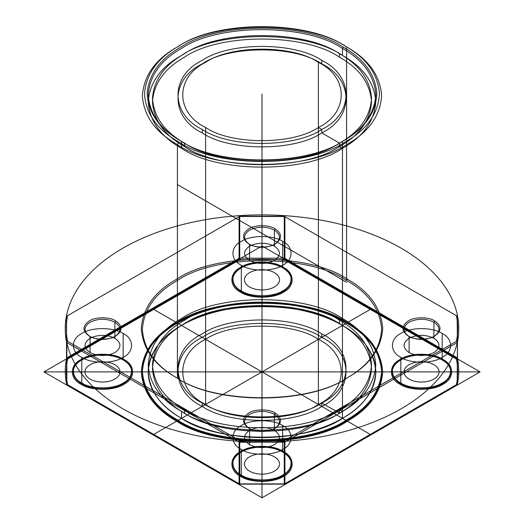 <?xml version="1.0" encoding="UTF-8"?>
<svg xmlns="http://www.w3.org/2000/svg" width="524" height="524" viewBox="0 0 524 524"><rect width="100%" height="100%" fill="white"/><g stroke="black" fill="none" stroke-linecap="round" stroke-linejoin="round"><path stroke-width="0.39" stroke-dasharray="2.62 1.97" d=""/><path stroke-width="0.79" d="M239.73 216.497L239.095 216.674L239.095 258.352L239.73 258.175L239.73 216.497L284.27 216.497L284.27 258.175L284.905 258.352L284.905 216.674L457.164 316.129L457.472 358.174L457.373 316.247L284.152 216.242L239.848 216.242L67.583 315.697C65.906 324.218 65.906 332.747 67.583 341.275L239.848 440.73L239.389 442.099L239.73 442.204L239.73 483.888L284.27 483.888L284.27 442.204L239.73 442.204M284.611 258.28L284.152 259.655L456.417 359.11C458.094 367.638 458.094 376.16 456.417 384.688L284.152 484.143L239.848 484.143L239.095 483.711L239.095 442.033L66.836 342.578L66.836 384.256L239.095 483.711M457.164 342.578L284.905 442.033L284.905 483.711L457.164 384.256L457.472 342.211L457.472 383.889L456.417 384.688M239.848 440.73L284.152 440.73L456.417 341.275C458.094 332.747 458.094 324.218 456.417 315.697M249.594 444.673C257.867 448.537 266.133 448.537 274.406 444.673C281.1 439.898 281.1 435.123 274.406 430.348C266.133 426.484 257.867 426.484 249.594 430.348C242.9 435.123 242.9 439.898 249.594 444.673L249.594 428.612L248.841 428.18C241.741 423.11 241.741 418.047 248.841 412.984C254.762 408.884 269.238 408.884 275.159 412.984C282.259 418.047 282.259 423.11 275.159 428.18C269.238 432.274 254.762 432.274 248.841 428.18M282.678 425.573C273.371 419.135 250.629 419.135 241.322 425.573C230.167 430.944 230.167 444.077 241.322 449.448C250.629 455.893 273.371 455.893 282.678 449.448C293.833 444.077 293.833 430.944 282.678 425.573L282.678 451.19C293.833 456.561 293.833 469.694 282.678 475.065C273.371 481.504 250.629 481.504 241.322 475.065C230.167 469.694 230.167 456.561 241.322 451.19C250.629 444.745 273.371 444.745 282.678 451.19L283.432 451.623C273.783 444.948 250.217 444.948 240.568 451.623C229.008 457.19 229.008 470.801 240.568 476.368C250.217 483.043 273.783 483.043 283.432 476.368C294.992 470.801 294.992 457.19 283.432 451.623M409.106 352.58C417.379 356.444 425.652 356.444 433.924 352.58C440.619 347.805 440.619 343.03 433.924 338.255C425.652 334.391 417.379 334.391 409.106 338.255C402.412 343.03 402.412 347.805 409.106 352.58L409.106 336.513C417.379 340.377 425.652 340.377 433.924 336.513C440.619 331.738 440.619 326.963 433.924 322.188C425.652 318.323 417.379 318.323 409.106 322.188C402.412 326.963 402.412 331.738 409.106 336.513L408.353 336.081C401.26 331.017 401.26 325.954 408.353 320.885C414.281 316.791 428.75 316.791 434.678 320.885C441.771 325.954 441.771 331.017 434.678 336.081C428.75 340.181 414.281 340.181 408.353 336.081M181.54 148.312C160.73 136.613 149.622 121.129 148.213 101.859C149.622 82.589 160.73 67.105 181.54 55.406C217.748 30.346 306.252 30.346 342.46 55.406C363.27 67.105 374.378 82.589 375.787 101.859C374.378 121.129 363.27 136.613 342.46 148.312C306.252 173.372 217.748 173.372 181.54 148.312L181.54 141.362L180.787 140.93C159.781 129.127 148.567 113.498 147.146 94.045C148.567 74.591 159.781 58.963 180.787 47.153C217.336 21.864 306.664 21.864 343.213 47.153C364.219 58.963 375.433 74.591 376.854 94.045C375.433 113.498 364.219 129.127 343.213 140.93C306.664 166.226 217.336 166.226 180.787 140.93M67.583 341.275L66.836 342.578M282.678 241.381C273.371 234.942 250.629 234.942 241.322 241.381C230.167 246.752 230.167 259.884 241.322 265.262C250.629 271.701 273.371 271.701 282.678 265.262C293.833 259.884 293.833 246.752 282.678 241.381L282.678 266.998C293.833 272.369 293.833 285.501 282.678 290.872C273.371 297.318 250.629 297.318 241.322 290.872C230.167 285.501 230.167 272.369 241.322 266.998C250.629 260.552 273.371 260.552 282.678 266.998L283.432 267.43C273.783 260.756 250.217 260.756 240.568 267.43C229.008 272.997 229.008 286.608 240.568 292.176C250.217 298.85 273.783 298.85 283.432 292.176C294.992 286.608 294.992 272.997 283.432 267.43M123.166 333.474C113.859 327.035 91.111 327.035 81.803 333.474C70.648 338.851 70.648 351.984 81.803 357.355C91.111 363.794 113.859 363.794 123.166 357.355C134.321 351.984 134.321 338.851 123.166 333.474L123.166 359.091C134.321 364.462 134.321 377.594 123.166 382.972C113.859 389.411 91.111 389.411 81.803 382.972L81.056 384.269C90.698 390.95 114.271 390.95 123.913 384.269C135.474 378.701 135.474 365.097 123.913 359.523C114.271 352.849 90.698 352.849 81.056 359.523C69.489 365.097 69.489 378.701 81.056 384.269M66.528 342.211C64.845 333.637 64.845 325.063 66.528 316.496L66.528 358.174C64.845 366.748 64.845 375.315 66.528 383.889L66.627 342.362M274.406 246.156C266.133 242.291 257.867 242.291 249.594 246.156C242.9 250.931 242.9 255.705 249.594 260.48C257.867 264.345 266.133 264.345 274.406 260.48C281.1 255.705 281.1 250.931 274.406 246.156L274.406 230.095L275.159 228.792C282.259 233.855 282.259 238.918 275.159 243.988C269.238 248.081 254.762 248.081 248.841 243.988C241.741 238.918 241.741 233.855 248.841 228.792C254.762 224.691 269.238 224.691 275.159 228.792M345.093 46.073C307.699 20.194 216.301 20.194 178.907 46.073C157.416 58.151 145.947 74.139 144.493 94.045C145.947 113.944 157.416 129.939 178.907 142.017C216.301 167.896 307.699 167.896 345.093 142.017C366.584 129.939 378.053 113.944 379.507 94.045C378.053 74.139 366.584 58.151 345.093 46.073L346.593 46.937C368.477 59.238 380.155 75.515 381.636 95.781C380.155 116.046 368.477 132.323 346.593 144.624C308.525 170.968 215.475 170.968 177.407 144.624L177.407 378.19C215.475 404.541 308.525 404.541 346.593 378.19C368.477 365.896 380.155 349.613 381.636 329.354C380.155 309.088 368.477 292.811 346.593 280.51L347.346 279.207C369.42 291.613 381.21 308.04 382.703 328.483C381.21 348.925 369.42 365.352 347.346 377.758C308.937 404.345 215.063 404.345 176.654 377.758C154.58 365.352 142.79 348.925 141.297 328.483C142.79 308.04 154.58 291.613 176.654 279.207C215.063 252.627 308.937 252.627 347.346 279.207M178.907 142.017L177.407 144.624C155.523 132.323 143.845 116.046 142.364 95.781C143.845 75.515 155.523 59.238 177.407 46.937C215.475 20.593 308.525 20.593 346.593 46.937L346.593 280.51C308.525 254.166 215.475 254.166 177.407 280.51C155.523 292.811 143.845 309.088 142.364 329.354C143.845 349.613 155.523 365.896 177.407 378.19L176.654 377.758M339.454 57.142C359.484 68.402 370.18 83.309 371.536 101.859C370.18 120.409 359.484 135.316 339.454 146.576C304.595 170.7 219.405 170.7 184.546 146.576C164.516 135.316 153.82 120.409 152.464 101.859C153.82 83.309 164.516 68.402 184.546 57.142C219.405 33.019 304.595 33.019 339.454 57.142L339.454 53.671C359.484 64.93 370.18 79.831 371.536 98.388C370.18 116.937 359.484 131.845 339.454 143.104C304.595 167.228 219.405 167.228 184.546 143.104C164.516 131.845 153.82 116.937 152.464 98.388C153.82 79.831 164.516 64.93 184.546 53.671C219.405 29.547 304.595 29.547 339.454 53.671M318.396 62.349C348.82 77.008 348.82 112.817 318.396 127.47C293.014 145.037 230.986 145.037 205.605 127.47C175.18 112.817 175.18 77.008 205.605 62.349C230.986 44.789 293.014 44.789 318.396 62.349L318.396 339.336C348.82 353.995 348.82 389.804 318.396 404.463C293.014 422.023 230.986 422.023 205.605 404.463C175.18 389.804 175.18 353.995 205.605 339.336C230.986 321.775 293.014 321.775 318.396 339.336M202.218 132.9C169.966 117.369 169.966 79.406 202.218 63.869C229.126 45.254 294.874 45.254 321.782 63.869C354.034 79.406 354.034 117.369 321.782 132.9C294.874 151.521 229.126 151.521 202.218 132.9L202.218 129.428C169.966 113.891 169.966 75.928 202.218 60.398C229.126 41.776 294.874 41.776 321.782 60.398L321.782 63.869M66.836 384.256L66.528 383.889M442.197 333.474C432.889 327.035 410.141 327.035 400.834 333.474C389.679 338.851 389.679 351.984 400.834 357.355C410.141 363.794 432.889 363.794 442.197 357.355C453.352 351.984 453.352 338.851 442.197 333.474L442.197 359.091L442.944 359.523C433.302 352.849 409.729 352.849 400.087 359.523C388.526 365.097 388.526 378.701 400.087 384.269C409.729 390.95 433.302 390.95 442.944 384.269C454.511 378.701 454.511 365.097 442.944 359.523M275.159 412.984L274.406 414.288C266.133 410.423 257.867 410.423 249.594 414.288C242.9 419.062 242.9 423.837 249.594 428.612C257.867 432.477 266.133 432.477 274.406 428.612C281.1 423.837 281.1 419.062 274.406 414.288L274.406 430.348M241.322 265.262L241.322 290.872L240.568 292.176M115.647 320.885L114.894 322.188L114.894 338.255C106.621 334.391 98.348 334.391 90.076 338.255C83.382 343.03 83.382 347.805 90.076 352.58L90.076 336.513C98.348 340.377 106.621 340.377 114.894 336.513C121.588 331.738 121.588 326.963 114.894 322.188C106.621 318.323 98.348 318.323 90.076 322.188C83.382 326.963 83.382 331.738 90.076 336.513L89.322 336.081C82.229 331.017 82.229 325.954 89.322 320.885C95.25 316.791 109.719 316.791 115.647 320.885C122.74 325.954 122.74 331.017 115.647 336.081C109.719 340.181 95.25 340.181 89.322 336.081M177.407 420.739L177.407 419.875L176.654 421.172C215.063 447.758 308.937 447.758 347.346 421.172C369.42 408.766 381.21 392.345 382.703 371.896C381.21 351.453 369.42 335.033 347.346 322.627L346.593 322.188C368.477 334.489 380.155 350.766 381.636 371.031C380.155 391.29 368.477 407.574 346.593 419.875C308.525 446.219 215.475 446.219 177.407 419.875C155.523 407.574 143.845 391.29 142.364 371.031C143.845 350.766 155.523 334.489 177.407 322.188C215.475 295.844 308.525 295.844 346.593 322.188L346.593 323.059C368.477 335.353 380.155 351.637 381.636 371.896C380.155 392.162 368.477 408.445 346.593 420.739C308.525 447.09 215.475 447.09 177.407 420.739C155.523 408.445 143.845 392.162 142.364 371.896C143.845 351.637 155.523 335.353 177.407 323.059C215.475 296.708 308.525 296.708 346.593 323.059M184.546 413.141C164.516 401.882 153.82 386.981 152.464 368.424C153.82 349.875 164.516 334.967 184.546 323.708C219.405 299.584 304.595 299.584 339.454 323.708C359.484 334.967 370.18 349.875 371.536 368.424C370.18 386.981 359.484 401.882 339.454 413.141C304.595 437.265 219.405 437.265 184.546 413.141L184.546 409.67C164.516 398.41 153.82 383.502 152.464 364.953C153.82 346.403 164.516 331.496 184.546 320.236C219.405 296.112 304.595 296.112 339.454 320.236C359.484 331.496 370.18 346.403 371.536 364.953C370.18 383.502 359.484 398.41 339.454 409.67C304.595 433.793 219.405 433.793 184.546 409.67M248.841 243.988L249.594 244.42C257.867 248.284 266.133 248.284 274.406 244.42C281.1 239.645 281.1 234.87 274.406 230.095C266.133 226.23 257.867 226.23 249.594 230.095C242.9 234.87 242.9 239.645 249.594 244.42L249.594 260.48M321.782 333.912C354.034 349.442 354.034 387.406 321.782 402.943C294.874 421.558 229.126 421.558 202.218 402.943C169.966 387.406 169.966 349.442 202.218 333.912C229.126 315.291 294.874 315.291 321.782 333.912L321.782 337.384C354.034 352.921 354.034 390.878 321.782 406.414C294.874 425.029 229.126 425.029 202.218 406.414C169.966 390.878 169.966 352.921 202.218 337.384C229.126 318.762 294.874 318.762 321.782 337.384M284.905 216.674L284.27 216.497M66.528 358.174L66.528 316.496M284.152 440.73L284.905 442.033M184.546 143.104L184.546 146.576M241.322 449.448L241.322 475.065L240.568 476.368M239.848 484.143L67.583 384.688C65.906 376.16 65.906 367.638 67.583 359.11L66.627 358.023M239.73 483.888L239.389 483.875M239.095 258.352L66.836 357.807M457.164 357.807L284.905 258.352M81.803 357.355L81.803 382.972C70.648 377.594 70.648 364.462 81.803 359.091C91.111 352.652 113.859 352.652 123.166 359.091L123.913 359.523M284.905 483.711L284.27 483.888M90.076 352.58C98.348 356.444 106.621 356.444 114.894 352.58C121.588 347.805 121.588 343.03 114.894 338.255M457.472 316.496C459.155 325.063 459.155 333.637 457.472 342.211M342.46 318.5C363.27 330.199 374.378 345.683 375.787 364.953C374.378 384.223 363.27 399.707 342.46 411.406C306.252 436.466 217.748 436.466 181.54 411.406C160.73 399.707 149.622 384.223 148.213 364.953C149.622 345.683 160.73 330.199 181.54 318.5C217.748 293.44 306.252 293.44 342.46 318.5L342.46 325.443C363.27 337.142 374.378 352.626 375.787 371.896C374.378 391.173 363.27 406.657 342.46 418.355C306.252 443.409 217.748 443.409 181.54 418.355C160.73 406.657 149.622 391.173 148.213 371.896C149.622 352.626 160.73 337.142 181.54 325.443C217.748 300.383 306.252 300.383 342.46 325.443M433.924 338.255L433.924 322.188L434.678 320.885M67.583 359.11L239.848 259.655L239.389 258.28M181.54 411.406L181.54 418.355M239.389 216.504L239.848 216.242M67.583 384.688L66.627 384.131M205.605 127.47L205.605 404.463M343.213 47.153L342.46 48.457C306.252 23.397 217.748 23.397 181.54 48.457C160.73 60.155 149.622 75.639 148.213 94.91C149.622 114.186 160.73 129.67 181.54 141.362C217.748 166.422 306.252 166.422 342.46 141.362C363.27 129.67 374.378 114.186 375.787 94.91C374.378 75.639 363.27 60.155 342.46 48.457L342.46 55.406M400.834 357.355L400.834 382.972L400.087 384.269M284.611 216.504L284.152 216.242M442.197 359.091C453.352 364.462 453.352 377.594 442.197 382.972C432.889 389.411 410.141 389.411 400.834 382.972C389.679 377.594 389.679 364.462 400.834 359.091C410.141 352.652 432.889 352.652 442.197 359.091M66.836 316.129L239.095 216.674M339.454 320.236L339.454 323.708M67.583 315.697L66.627 316.247M457.373 358.023L456.417 359.11M239.848 259.655L284.152 259.655M284.27 442.204L284.611 442.099M457.472 383.889C459.155 375.315 459.155 366.748 457.472 358.174M321.782 60.398C354.034 75.928 354.034 113.891 321.782 129.428C294.874 148.043 229.126 148.043 202.218 129.428M202.218 402.943L202.218 406.414M457.373 342.362L456.417 341.275M284.611 483.875L284.152 484.143M284.27 258.175L239.73 258.175M347.346 322.627C308.937 296.04 215.063 296.04 176.654 322.627C154.58 335.033 142.79 351.453 141.297 371.896C142.79 392.345 154.58 408.766 176.654 421.172M480.069 371.896L262 245.998L43.931 371.896L262 497.8L480.069 371.896L43.931 371.896M262 245.998L262 497.8M205.834 432.883A119.636 69.07 0 0 0 381.564 369.486A119.636 69.07 0 0 0 198.603 313.326A119.636 69.07 0 0 0 205.834 432.883M169.638 428.776A196.736 113.584 0 0 0 458.618 324.52A196.736 113.584 0 0 0 157.744 232.158A196.736 113.584 0 0 0 169.638 428.776M262 485.486L262 258.312M458.736 371.896L65.264 371.896M371.038 434.848L152.962 308.95M371.038 308.95L152.962 434.848M413.279 380.843A17.547 10.133 0 0 0 439.053 371.542A17.547 10.133 0 0 0 412.218 363.309A17.547 10.133 0 0 0 413.279 380.843M407.783 386.804A29.246 16.886 0 0 0 450.745 371.306A29.246 16.886 0 0 0 406.021 357.578A29.246 16.886 0 0 0 407.783 386.804M248.271 478.903A29.246 16.886 0 0 0 291.226 463.406A29.246 16.886 0 0 0 246.503 449.677A29.246 16.886 0 0 0 248.271 478.903M253.76 472.936A17.547 10.133 0 0 0 279.534 463.642A17.547 10.133 0 0 0 252.699 455.402A17.547 10.133 0 0 0 253.76 472.936M94.248 380.843A17.547 10.133 0 0 0 120.022 371.542A17.547 10.133 0 0 0 93.187 363.309A17.547 10.133 0 0 0 94.248 380.843M88.752 386.804A29.246 16.886 0 0 0 131.714 371.306A29.246 16.886 0 0 0 86.984 357.578A29.246 16.886 0 0 0 88.752 386.804M253.76 288.75A17.547 10.133 0 0 0 279.534 279.449A17.547 10.133 0 0 0 252.699 271.209A17.547 10.133 0 0 0 253.76 288.75M248.271 294.711A29.246 16.886 0 0 0 291.226 279.213A29.246 16.886 0 0 0 246.503 265.485A29.246 16.886 0 0 0 248.271 294.711M367.632 339.473A119.636 69.07 180 0 1 257.828 440.926A119.636 69.07 180 0 1 160.541 335.294A119.636 69.07 180 0 1 367.632 339.473M362.47 341.059A113.787 65.697 180 0 1 258.031 437.553A113.787 65.697 180 0 1 165.505 337.083A113.787 65.697 180 0 1 362.47 341.059M262 371.896L262 94.045M346.593 282.246L177.407 184.566M342.46 418.355L342.46 141.362M342.46 148.312L342.46 411.406L339.454 409.67L339.454 413.141L321.782 402.943L321.782 406.414L318.396 404.463L318.396 127.47L321.782 129.428L321.782 132.9L339.454 143.104L339.454 146.576L342.46 148.312"/></g></svg>
